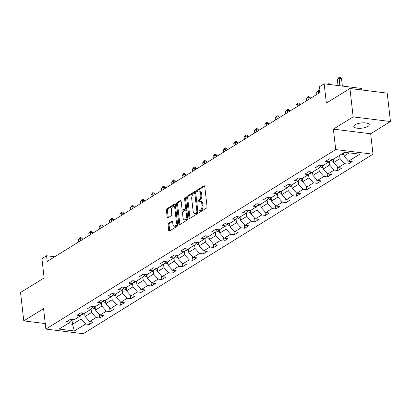 <?xml version="1.0" encoding="UTF-8"?>
<svg xmlns="http://www.w3.org/2000/svg" width="411" height="411" viewBox="0 0 411 411"><rect width="100%" height="100%" fill="white"/><g stroke="black" fill="none" stroke-linecap="round" stroke-linejoin="round"><path stroke-width="0.62" d="M199.042 211.891A0.832 0.457 -82.9 0 0 199.397 212.436A0.832 0.457 -82.9 0 0 199.587 212.389L206.512 208.1A1.192 0.652 -82.9 0 0 207.036 206.584L204.75 186.527A1.192 0.652 -82.9 0 0 204.246 185.751A1.192 0.652 -82.9 0 0 203.974 185.818L197.049 190.108A0.832 0.457 -82.9 0 0 196.684 191.166A0.832 0.457 -82.9 0 0 197.033 191.716A0.832 0.457 -82.9 0 0 197.229 191.665L198.123 191.11A3.812 2.086 -82.9 0 1 199.001 190.894A3.812 2.086 -82.9 0 1 200.614 193.386L200.804 195.055A3.812 2.086 -82.9 0 1 199.124 199.916L198.23 200.47A0.832 0.457 -82.9 0 0 197.861 201.529A0.832 0.457 -82.9 0 0 198.215 202.073A0.832 0.457 -82.9 0 0 198.405 202.027L199.304 201.472A3.812 2.086 -82.9 0 1 200.178 201.256A3.812 2.086 -82.9 0 1 201.796 203.748L201.986 205.418A3.812 2.086 -82.9 0 1 200.306 210.273L199.412 210.828A0.832 0.457 -82.9 0 0 199.042 211.891M200.178 201.256L201.19 201.38A3.812 2.086 -82.9 0 1 202.803 203.871L202.993 205.541A3.812 2.086 -82.9 0 1 201.313 210.401L200.419 210.956A0.832 0.457 -82.9 0 0 200.049 212.019A0.832 0.457 -82.9 0 0 200.065 212.097M204.657 186.142L198.056 190.231A0.832 0.457 -82.9 0 0 197.691 191.295A0.832 0.457 -82.9 0 0 197.701 191.372M199.001 190.894L200.008 191.017A3.812 2.086 -82.9 0 1 201.621 193.509L201.811 195.184A3.812 2.086 -82.9 0 1 200.131 200.039L199.237 200.594A0.832 0.457 -82.9 0 0 198.873 201.657A0.832 0.457 -82.9 0 0 198.883 201.734M367.968 126.377A7.768 2.625 173.5 0 0 369.232 124.692A7.768 2.625 173.5 0 0 363.591 122.822A7.768 2.625 173.5 0 0 355.063 124.774A7.768 2.625 173.5 0 0 353.799 126.454A7.768 2.625 173.5 0 0 359.44 128.324A7.768 2.625 173.5 0 0 367.968 126.377M168.577 223.188A1.192 0.652 -82.9 0 0 168.053 224.709L168.69 230.335A1.192 0.652 -82.9 0 0 169.198 231.11A1.192 0.652 -82.9 0 0 169.471 231.044L177.156 226.281A1.192 0.652 -82.9 0 0 177.68 224.766L175.399 204.709A1.192 0.652 -82.9 0 0 174.891 203.933A1.192 0.652 -82.9 0 0 174.618 204L166.933 208.762A1.192 0.652 -82.9 0 0 166.409 210.278L167.179 217.075A1.192 0.652 -82.9 0 0 167.688 217.856A1.192 0.652 -82.9 0 0 167.96 217.784L171.248 215.749A1.192 0.652 -82.9 0 0 171.772 214.229L171.392 210.858A3.185 1.747 -82.9 0 1 173.524 206.62A3.185 1.747 -82.9 0 1 174.875 208.701L176.381 221.904A3.185 1.747 -82.9 0 1 174.243 226.148A3.185 1.747 -82.9 0 1 172.892 224.062L172.646 221.863A1.192 0.652 -82.9 0 0 172.137 221.082A1.192 0.652 -82.9 0 0 171.865 221.154L168.577 223.188L169.584 223.317A1.192 0.652 -82.9 0 0 169.06 224.832L169.697 230.458A1.192 0.652 -82.9 0 0 169.794 230.843M353.157 116.888L333.378 129.136L370.671 133.77L390.45 121.517L353.157 116.888L349.925 88.509L326.36 103.104L324.161 83.808L319.517 86.685L320.164 92.362L47.208 261.427L46.561 255.75L41.917 258.627L44.116 277.923L20.55 292.519L23.781 320.899L45.267 323.565M333.378 129.136L335.705 149.568L45.893 329.077L43.566 308.646L23.781 320.899M188.957 217.784A1.192 0.652 -82.9 0 0 189.461 218.56A1.192 0.652 -82.9 0 0 189.733 218.493L197.424 213.73A1.192 0.652 -82.9 0 0 197.948 212.215L195.662 192.158A1.192 0.652 -82.9 0 0 195.158 191.382A1.192 0.652 -82.9 0 0 194.881 191.449L187.195 196.211A1.192 0.652 -82.9 0 0 186.671 197.727L188.957 217.784L189.964 217.907A1.192 0.652 -82.9 0 0 190.057 218.292M187.288 220.008L179.602 224.771A1.192 0.652 -82.9 0 1 179.33 224.838A1.192 0.652 -82.9 0 1 178.821 224.057L176.54 204.005A1.192 0.652 -82.9 0 1 177.064 202.484L180.352 200.45A1.192 0.652 -82.9 0 1 180.629 200.378A1.192 0.652 -82.9 0 1 181.133 201.159L182.058 209.291A1.192 0.652 -82.9 0 0 182.561 210.072A1.192 0.652 -82.9 0 0 182.838 210L185.022 208.649A1.192 0.652 -82.9 0 0 185.546 207.134L184.58 198.667A0.832 0.457 -82.9 0 1 185.14 197.552A0.832 0.457 -82.9 0 1 185.489 198.102L187.817 218.488A1.192 0.652 -82.9 0 1 187.288 220.008M349.925 88.509L387.219 93.138L390.45 121.517M335.705 149.568L372.998 154.202L83.181 333.706L45.893 329.077M88.925 320.724L89.351 324.454L93.333 321.988L89.655 321.53L96.03 317.585L99.709 318.042L103.69 315.571L100.012 315.119L106.382 311.168L110.061 311.625L114.047 309.159L110.364 308.702L116.739 304.757L120.418 305.214L124.399 302.748L120.721 302.291L127.091 298.34L130.77 298.797L134.757 296.331L131.078 295.874L137.449 291.928L141.127 292.385L145.109 289.919L141.43 289.462L147.806 285.511L151.484 285.969L155.466 283.503L151.787 283.045L158.158 279.1L161.836 279.557L165.823 277.091L162.145 276.634L168.515 272.688L172.194 273.14L176.175 270.674L172.497 270.217L178.872 266.271L182.551 266.729L186.532 264.263L182.854 263.805L189.224 259.86L192.903 260.317L196.884 257.846L193.206 257.389L199.582 253.443L203.26 253.9L207.242 251.434L203.563 250.977L209.934 247.032L213.612 247.489L217.599 245.018L213.92 244.566L220.291 240.615L223.969 241.072L227.951 238.606L224.272 238.149L230.648 234.203L234.327 234.66L238.308 232.194L234.63 231.737L241 227.786L244.679 228.244L248.66 225.778L244.982 225.32L251.357 221.375L255.036 221.832L259.017 219.366L255.339 218.909L261.709 214.963L265.388 215.415L269.375 212.949L265.696 212.492L272.067 208.547L275.745 209.004L279.727 206.538L276.048 206.081L282.424 202.135L286.102 202.592L290.084 200.121L286.405 199.664L292.776 195.718L296.454 196.175L300.441 193.709L296.757 193.252L303.133 189.307L306.812 189.764L310.793 187.293L307.115 186.841L313.485 182.89L317.169 183.347L321.15 180.881L317.472 180.424L323.842 176.478L327.521 176.935L331.502 174.47L327.824 174.012L334.2 170.062L337.878 170.519L341.86 168.053L338.181 167.596L344.552 163.65L348.23 164.107L352.217 161.641L348.538 161.184L359.82 154.192L344.5 152.291L333.218 159.283L329.54 158.826L325.553 161.292L329.232 161.749L331.559 159.072M89.351 324.454L85.673 323.996L74.386 330.989L59.071 329.083L70.353 322.096L66.674 321.638L70.656 319.172L74.334 319.63L80.71 315.679L77.032 315.227L81.013 312.756L84.692 313.213L91.062 309.267L87.384 308.81L91.365 306.344L95.049 306.801L101.419 302.856L97.741 302.398L101.723 299.932L105.401 300.384L111.771 296.439L108.093 295.982L112.08 293.516L115.758 293.973L122.129 290.027L118.45 289.57L122.432 287.104L126.11 287.561L132.486 283.611L128.807 283.153L132.789 280.687L136.467 281.145L142.838 277.199L139.159 276.742L143.146 274.276L146.825 274.733L153.195 270.782L149.517 270.325L153.498 267.859L157.177 268.316L163.552 264.371L159.874 263.913L163.855 261.447L167.534 261.905L173.904 257.954L170.226 257.502L174.207 255.031L177.886 255.488L184.262 251.542L180.583 251.085L184.565 248.619L188.243 249.076L194.614 245.131L190.935 244.673L194.922 242.202L198.6 242.66L204.971 238.714L201.292 238.257L205.274 235.791L208.952 236.248L215.328 232.302L211.65 231.845L215.631 229.379L219.31 229.831L225.68 225.886L222.002 225.428L225.983 222.962L229.662 223.42L236.037 219.474L232.359 219.017L236.34 216.551L240.019 217.008L246.389 213.057L242.711 212.6L246.698 210.134L250.376 210.591L256.747 206.646L253.068 206.188L257.05 203.722L260.728 204.18L267.104 200.229L263.425 199.772L267.407 197.306L271.085 197.763L277.456 193.817L273.777 193.36L277.759 190.894L281.443 191.351L287.813 187.406L284.135 186.948L288.116 184.477L291.795 184.935L298.17 180.989L294.487 180.532L298.473 178.066L302.152 178.523L308.522 174.577L304.844 174.12L308.825 171.654L312.504 172.106L318.879 168.161L315.201 167.703L319.183 165.237L322.861 165.695L329.232 161.749M91.103 309.226L91.478 312.54L85.108 316.491L84.733 313.192M85.108 316.491L89.655 321.53M91.478 312.54L96.03 317.585M80.71 315.679L83.032 313.007M101.455 302.809L101.836 306.128L95.46 310.074L95.085 306.776M95.46 310.074L100.012 315.119M101.836 306.128L106.382 311.168M91.062 309.267L93.389 306.596M111.813 296.398L112.188 299.717L105.817 303.662L105.442 300.364M105.817 303.662L110.364 308.702M112.188 299.717L116.739 304.757M101.419 302.856L103.742 300.179M122.165 289.981L122.545 293.3L116.174 297.245L115.794 293.947M116.174 297.245L120.721 302.291M122.545 293.3L127.091 298.34M111.771 296.439L114.099 293.767M132.522 283.569L132.902 286.888L126.526 290.834L126.151 287.536M126.526 290.834L131.078 295.874M132.902 286.888L137.449 291.928M122.129 290.027L124.456 287.351M142.879 277.153L143.254 280.472L136.884 284.422L136.509 281.119M136.884 284.422L141.43 289.462M143.254 280.472L147.806 285.511M132.486 283.611L134.808 280.939M153.231 270.741L153.611 274.06L147.236 278.006L146.861 274.707M147.236 278.006L151.787 283.045M153.611 274.06L158.158 279.1M142.838 277.199L145.165 274.527M163.588 264.324L163.963 267.643L157.593 271.594L157.218 268.291M157.593 271.594L162.145 276.634M163.963 267.643L168.515 272.688M153.195 270.782L155.517 268.111M173.94 257.913L174.321 261.232L167.95 265.177L167.575 261.879M167.95 265.177L172.497 270.217M174.321 261.232L178.872 266.271M163.552 264.371L165.874 261.699M184.298 251.501L184.678 254.815L178.302 258.766L177.927 255.462M178.302 258.766L182.854 263.805M184.678 254.815L189.224 259.86M173.904 257.954L176.232 255.282M194.655 245.084L195.03 248.403L188.659 252.349L188.284 249.051M188.659 252.349L193.206 257.389M195.03 248.403L199.582 253.443M184.262 251.542L186.584 248.871M205.007 238.673L205.387 241.992L199.016 245.937L198.636 242.639M199.016 245.937L203.563 250.977M205.387 241.992L209.934 247.032M194.614 245.131L196.941 242.454M215.364 232.256L215.744 235.575L209.369 239.521L208.994 236.222M209.369 239.521L213.92 244.566M215.744 235.575L220.291 240.615M204.971 238.714L207.298 236.042M225.721 225.845L226.096 229.163L219.726 233.109L219.351 229.811M219.726 233.109L224.272 238.149M226.096 229.163L230.648 234.203M215.328 232.302L217.65 229.626M236.073 219.428L236.453 222.747L230.078 226.692L229.703 223.394A3.216 2.461 -121.8 0 0 229.708 223.425M230.078 226.692L234.63 231.737M236.453 222.747L241 227.786M225.68 225.886L228.007 223.214M246.43 213.016L246.805 216.335L240.435 220.281L240.06 216.982A3.216 2.461 -121.8 0 0 240.06 217.008M240.435 220.281L244.982 225.32M246.805 216.335L251.357 221.375M236.037 219.474L238.359 216.803M256.783 206.599L257.163 209.918L250.792 213.869L250.412 210.566M250.792 213.869L255.339 218.909M257.163 209.918L261.709 214.963M246.389 213.057L248.717 210.386M267.14 200.188L267.52 203.507L261.144 207.452L260.769 204.154M261.144 207.452L265.696 212.492M267.52 203.507L272.067 208.547M256.747 206.646L259.074 203.974M277.497 193.776L277.872 197.09L271.501 201.041L271.126 197.737M271.501 201.041L276.048 206.081M277.872 197.09L282.424 202.135M267.104 200.229L269.426 197.557M287.849 187.359L288.229 190.678L281.854 194.624L281.478 191.326M281.854 194.624L286.405 199.664M288.229 190.678L292.776 195.718M277.456 193.817L279.783 191.146M298.206 180.948L298.581 184.267L292.211 188.212L291.836 184.914M292.211 188.212L296.757 193.252M298.581 184.267L303.133 189.307M287.813 187.406L290.135 184.729M308.558 174.531L308.938 177.85L302.568 181.796L302.188 178.497M302.568 181.796L307.115 186.841M308.938 177.85L313.485 182.89M298.17 180.989L300.492 178.317M318.915 168.12L319.296 171.438L312.92 175.384L312.545 172.086M312.92 175.384L317.472 180.424M319.296 171.438L323.842 176.478M308.522 174.577L310.85 171.901M329.273 161.703L329.648 165.022L323.277 168.967L322.902 165.669M323.277 168.967L327.824 174.012M329.648 165.022L334.2 170.062M318.879 168.161L321.202 165.489M339.63 155.307L340.005 158.61L333.634 162.556L333.254 159.257A3.216 2.461 -121.8 0 0 333.259 159.283M333.634 162.556L338.181 167.596M340.005 158.61L344.552 163.65M349.252 152.882L343.986 156.144L343.611 152.841M343.986 156.144L348.538 161.184M361.629 89.963L361.454 88.437L324.161 83.808M370.671 133.77L372.998 154.202M54.735 256.762L46.561 255.75M72.023 320.174L72.495 324.3L81.126 318.957L80.746 315.638M67.743 323.714L72.495 324.3L74.386 330.989M81.126 318.957L85.673 323.996M70.353 322.096L72.68 319.424M347.809 160.372L348.23 164.107M337.452 166.789L337.878 170.519M327.094 173.201L327.521 176.935M316.742 179.617L317.169 183.347M306.385 186.029L306.812 189.764M296.033 192.446L296.454 196.175M285.676 198.857L286.102 202.592M275.319 205.274L275.745 209.004M264.967 211.686L265.388 215.415M254.609 218.097L255.036 221.832M244.252 224.514L244.679 228.244M233.9 230.925L234.327 234.66M223.543 237.342L223.969 241.072M213.191 243.754L213.612 247.489M202.834 250.171L203.26 253.9M192.476 256.582L192.903 260.317M182.124 262.999L182.551 266.729M171.767 269.411L172.194 273.14M161.415 275.827L161.836 279.557M151.058 282.239L151.484 285.969M140.701 288.65L141.127 292.385M130.349 295.067L130.77 298.797M119.991 301.479L120.418 305.214M109.639 307.896L110.061 311.625M99.282 314.307L99.709 318.042M195.569 191.773L188.202 196.335A1.192 0.652 -82.9 0 0 187.678 197.855L189.964 217.907M196.525 212.615A0.832 0.457 -82.9 0 0 196.895 211.552L194.891 193.951A0.832 0.457 -82.9 0 0 194.537 193.406A0.832 0.457 -82.9 0 0 194.341 193.453L193.401 194.038A3.812 2.086 -82.9 0 0 191.721 198.893L193.093 210.925A3.812 2.086 -82.9 0 0 194.706 213.417A3.812 2.086 -82.9 0 0 195.585 213.201L196.525 212.615L197.537 212.739A0.832 0.457 -82.9 0 0 197.912 211.891M195.857 193.879A0.832 0.457 -82.9 0 0 195.544 193.53A0.832 0.457 -82.9 0 0 195.353 193.576M194.706 213.417L195.713 213.545A3.812 2.086 -82.9 0 0 196.592 213.324L195.585 213.201M197.537 212.739L196.592 213.324M181.035 200.774L178.071 202.613A1.192 0.652 -82.9 0 0 177.547 204.128L179.833 224.185A1.192 0.652 -82.9 0 0 179.926 224.57M182.561 210.072L183.573 210.196A1.192 0.652 -82.9 0 0 183.845 210.129L186.029 208.778A1.192 0.652 -82.9 0 0 186.563 207.514M183.018 217.732A3.185 1.747 -82.9 0 0 184.369 219.813A3.185 1.747 -82.9 0 0 186.507 215.575L185.978 210.92A1.192 0.652 -82.9 0 0 185.469 210.144A1.192 0.652 -82.9 0 0 185.197 210.211L183.013 211.562A1.192 0.652 -82.9 0 0 182.489 213.078L183.018 217.732M184.369 219.813L185.376 219.942A3.185 1.747 -82.9 0 0 187.544 216.109M186.938 210.812A1.192 0.652 -82.9 0 0 186.481 210.268L185.469 210.144M172.548 221.478L169.584 223.317M174.243 226.148L175.25 226.271A3.185 1.747 -82.9 0 0 177.418 222.438M175.821 208.434A3.185 1.747 -82.9 0 0 174.531 206.743L173.524 206.62M175.302 204.324L167.94 208.886A1.192 0.652 -82.9 0 0 167.416 210.406L168.186 217.198A1.192 0.652 -82.9 0 0 168.284 217.583M343.827 154.747L343.005 154.793A3.216 2.461 -121.8 0 1 341.536 154.13M342.363 86.069L341.52 78.681L338.998 78.367L337.339 79.395L338.037 85.529M342.795 153.344A3.216 2.461 58.2 0 0 343.493 153.781L343.724 153.853M339.84 85.755L339.09 77.294L340.097 77.417L341.52 78.681M337.339 79.395L339.09 77.294M333.475 161.158L332.648 161.21A3.216 2.461 -121.8 0 1 330.691 160.074M331.79 159.103A3.216 2.461 58.2 0 0 333.141 160.192L333.372 160.269M327.968 84.281L328.733 83.705L329.74 83.834L330.619 84.609M328.733 83.705L328.677 84.368M323.118 167.575L322.296 167.621A3.216 2.461 -121.8 0 1 320.333 166.486M321.438 165.52A3.216 2.461 58.2 0 0 322.784 166.609L323.015 166.681M318.535 93.369L318.289 91.196L316.629 92.223L316.876 94.396M320.056 91.412L318.289 91.196L318.381 90.122L319.388 90.245L319.979 90.774M316.629 92.223L318.381 90.122M312.761 173.987L311.939 174.038A3.216 2.461 -121.8 0 1 309.976 172.903M310.5 98.347L310.454 97.921L307.931 97.607L306.272 98.635L306.524 100.808M311.081 171.932A3.216 2.461 58.2 0 0 312.427 173.021L312.663 173.093M308.183 99.781L308.024 96.534L309.031 96.657L310.454 97.921M306.272 98.635L308.024 96.534M302.409 180.403L301.587 180.45A3.216 2.461 -121.8 0 1 299.624 179.314M300.148 104.759L300.097 104.332L297.579 104.024L295.92 105.052L296.167 107.225M300.729 178.343A3.216 2.461 58.2 0 0 302.075 179.437L302.306 179.509M297.826 106.197L297.667 102.95L298.674 103.074L300.097 104.332M295.92 105.052L297.667 102.95M292.051 186.815L291.229 186.866A3.216 2.461 -121.8 0 1 289.267 185.731M289.791 111.17L289.745 110.749L287.222 110.436L285.563 111.463L285.809 113.636M290.372 184.76A3.216 2.461 58.2 0 0 291.718 185.849L291.949 185.921M287.469 112.609L287.315 109.362L288.322 109.485L289.745 110.749M285.563 111.463L287.315 109.362M281.694 193.232L280.872 193.278A3.216 2.461 -121.8 0 1 278.915 192.143M279.434 117.587L279.388 117.161L276.87 116.847L275.211 117.875L275.457 120.053M280.014 191.172A3.216 2.461 58.2 0 0 281.365 192.266L281.597 192.338M277.117 119.026L276.957 115.774L277.964 115.902L279.388 117.161M275.211 117.875L276.957 115.774M271.342 199.643L270.52 199.695A3.216 2.461 -121.8 0 1 268.558 198.559M269.082 123.999L269.03 123.577L266.513 123.264L264.854 124.292L265.1 126.465M269.662 197.588A3.216 2.461 58.2 0 0 271.008 198.677L271.239 198.749M266.76 125.437L266.6 122.19L267.612 122.314L269.03 123.577M264.854 124.292L266.6 122.19M260.985 206.055L260.163 206.106A3.216 2.461 -121.8 0 1 258.2 204.971M258.725 130.415L258.678 129.989L256.156 129.676L254.496 130.703L254.748 132.881M259.305 204A3.216 2.461 58.2 0 0 260.651 205.089L260.882 205.166M256.407 131.854L256.248 128.602L257.255 128.73L258.678 129.989M254.496 130.703L256.248 128.602M250.633 212.472L249.811 212.518A3.216 2.461 -121.8 0 1 247.848 211.388M248.372 136.827L248.321 136.406L245.804 136.092L244.144 137.12L244.391 139.293M248.948 210.417A3.216 2.461 58.2 0 0 250.299 211.506L250.53 211.578M246.05 138.266L245.891 135.019L246.898 135.142L248.321 136.406M244.144 137.12L245.891 135.019M240.276 218.883L239.454 218.935A3.216 2.461 -121.8 0 1 237.491 217.799M238.015 143.244L237.969 142.817L235.446 142.504L233.787 143.531L234.034 145.705M238.596 216.828A3.216 2.461 58.2 0 0 239.942 217.917L240.173 217.994M235.693 144.677L235.539 141.43L236.546 141.559L237.969 142.817M233.787 143.531L235.539 141.43M229.919 225.3L229.097 225.346A3.216 2.461 -121.8 0 1 227.139 224.216M227.658 149.655L227.612 149.234L225.094 148.921L223.43 149.948L223.682 152.121M228.239 223.245A3.216 2.461 58.2 0 0 229.59 224.334L229.821 224.406M225.341 151.094L225.182 147.847L226.189 147.97L227.612 149.234M223.43 149.948L225.182 147.847M219.566 231.712L218.744 231.763A3.216 2.461 -121.8 0 1 216.782 230.628M217.306 156.072L217.255 155.646L214.737 155.332L213.078 156.36L213.324 158.533M217.887 229.657A3.216 2.461 58.2 0 0 219.233 230.746L219.464 230.818M214.984 157.505L214.825 154.259L215.837 154.387L217.255 155.646M213.078 156.36L214.825 154.259M209.209 238.128L208.387 238.175A3.216 2.461 -121.8 0 1 206.425 237.039M206.949 162.484L206.903 162.057L204.38 161.749L202.721 162.777L202.967 164.95M207.529 236.073A3.216 2.461 58.2 0 0 208.875 237.162L209.107 237.234M204.627 163.922L204.473 160.675L205.479 160.799L206.903 162.057M202.721 162.777L204.473 160.675M198.857 244.54L198.03 244.591A3.216 2.461 -121.8 0 1 196.073 243.456M196.597 168.895L196.545 168.474L194.028 168.161L192.369 169.188L192.615 171.361M197.172 242.485A3.216 2.461 58.2 0 0 198.523 243.574L198.754 243.646M194.275 170.334L194.115 167.087L195.122 167.21L196.545 168.474M192.369 169.188L194.115 167.087M188.5 250.957L187.678 251.003A3.216 2.461 -121.8 0 1 185.715 249.867M186.24 175.312L186.193 174.886L183.671 174.572L182.011 175.605L182.258 177.778M186.82 248.896A3.216 2.461 58.2 0 0 188.166 249.991L188.397 250.063M183.917 176.751L183.763 173.504L184.77 173.627L186.193 174.886M182.011 175.605L183.763 173.504M178.143 257.368L177.321 257.42A3.216 2.461 -121.8 0 1 175.358 256.284M175.882 181.724L175.836 181.302L173.314 180.989L171.654 182.016L171.906 184.19M176.463 255.313A3.216 2.461 58.2 0 0 177.809 256.402L178.045 256.474M173.565 183.162L173.406 179.915L174.413 180.039L175.836 181.302M171.654 182.016L173.406 179.915M167.791 263.78L166.969 263.831A3.216 2.461 -121.8 0 1 165.006 262.696M165.53 188.14L165.479 187.714L162.962 187.401L161.302 188.428L161.549 190.606M166.111 261.725A3.216 2.461 58.2 0 0 167.457 262.814L167.688 262.891M163.208 189.579L163.049 186.327L164.061 186.455L165.479 187.714M161.302 188.428L163.049 186.327M157.434 270.197L156.612 270.243A3.216 2.461 -121.8 0 1 154.649 269.113M155.173 194.552L155.127 194.131L152.604 193.817L150.945 194.845L151.191 197.018M155.754 268.142A3.216 2.461 58.2 0 0 157.1 269.231L157.331 269.303M152.851 195.99L152.697 192.744L153.704 192.867L155.127 194.131M150.945 194.845L152.697 192.744M147.081 276.608L146.254 276.66A3.216 2.461 -121.8 0 1 144.297 275.524M144.816 200.969L144.77 200.542L142.252 200.229L140.593 201.256L140.839 203.435M145.396 274.553A3.216 2.461 58.2 0 0 146.748 275.642L146.979 275.719M142.499 202.402L142.34 199.155L143.347 199.284L144.77 200.542M140.593 201.256L142.34 199.155M136.724 283.025L135.902 283.071A3.216 2.461 -121.8 0 1 133.94 281.941M134.464 207.38L134.412 206.959L131.895 206.646L130.236 207.673L130.482 209.846M135.044 280.97A3.216 2.461 58.2 0 0 136.39 282.059L136.622 282.131M132.142 208.819L131.982 205.572L132.994 205.695L134.412 206.959M130.236 207.673L131.982 205.572M126.367 289.436L125.545 289.488A3.216 2.461 -121.8 0 1 123.583 288.352M124.107 213.797L124.06 213.371L121.538 213.057L119.878 214.085L120.13 216.258M124.687 287.381A3.216 2.461 58.2 0 0 126.033 288.471L126.269 288.548M121.79 215.23L121.63 211.984L122.637 212.112L124.06 213.371M119.878 214.085L121.63 211.984M116.015 295.853L115.193 295.899A3.216 2.461 -121.8 0 1 113.231 294.764M113.755 220.209L113.703 219.782L111.186 219.474L109.526 220.502L109.773 222.675M114.33 293.798A3.216 2.461 58.2 0 0 115.681 294.887L115.912 294.959M111.432 221.647L111.273 218.4L112.28 218.524L113.703 219.782M109.526 220.502L111.273 218.4M105.658 302.265L104.836 302.316A3.216 2.461 -121.8 0 1 102.873 301.181M103.397 226.625L103.351 226.199L100.829 225.886L99.169 226.913L99.416 229.086M103.978 300.21A3.216 2.461 58.2 0 0 105.324 301.299L105.555 301.371M101.075 228.059L100.921 224.812L101.928 224.935L103.351 226.199M99.169 226.913L100.921 224.812M95.301 308.682L94.479 308.728A3.216 2.461 -121.8 0 1 92.521 307.592M93.04 233.037L92.994 232.611L90.477 232.302L88.817 233.33L89.064 235.503M93.621 306.621A3.216 2.461 58.2 0 0 94.972 307.716L95.203 307.788M90.723 234.476L90.564 231.229L91.571 231.352L92.994 232.611M88.817 233.33L90.564 231.229M84.949 315.093L84.127 315.145A3.216 2.461 -121.8 0 1 82.164 314.009M82.688 239.449L82.637 239.027L80.119 238.714L78.46 239.741L78.707 241.915M83.269 313.038A3.216 2.461 58.2 0 0 84.615 314.127L84.846 314.199M80.366 240.887L80.207 237.64L81.219 237.764L82.637 239.027M78.46 239.741L80.207 237.64M201.313 210.401L200.306 210.273M202.993 205.541L201.986 205.418M202.803 203.871L201.796 203.748M199.237 200.594L198.23 200.47M200.131 200.039L199.124 199.916M201.811 195.184L200.804 195.055M201.621 193.509L200.614 193.386M198.056 190.231L197.049 190.108M204.493 185.885L203.974 185.818M200.419 210.956L199.412 210.828M187.678 197.855L186.671 197.727M188.202 196.335L187.195 196.211M195.405 191.511L194.881 191.449M197.886 211.675L196.895 211.552M195.877 194.074L194.891 193.951M179.833 224.185L178.821 224.057M177.547 204.128L176.54 204.005M178.071 202.613L177.064 202.484M180.876 200.511L180.352 200.45M183.845 210.129L182.838 210M186.029 208.778L185.022 208.649M186.532 207.257L185.546 207.134M185.572 198.785L184.58 198.667M187.498 215.698L186.507 215.575M186.964 211.043L185.978 210.92M172.389 221.216L171.865 221.154M177.372 222.027L176.381 221.904M175.867 208.824L174.875 208.701M168.186 217.198L167.179 217.075M167.416 210.406L166.409 210.278M167.94 208.886L166.933 208.762M175.143 204.062L174.618 204M169.697 230.458L168.69 230.335M169.06 224.832L168.053 224.709M343.072 154.793L343.781 154.351M343.401 152.969L343.493 153.781M332.715 161.204L333.429 160.763M333.033 159.257L333.141 160.192M322.363 167.621L323.072 167.179M322.676 165.674L322.784 166.609M312.006 174.033L312.72 173.591M312.324 172.086L312.427 173.021M301.653 180.444L302.362 180.008M301.967 178.497L302.075 179.437M291.296 186.861L292.005 186.419M291.61 184.914L291.718 185.849M280.939 193.273L281.653 192.836M281.258 191.326L281.365 192.266M270.587 199.689L271.296 199.248M270.9 197.742L271.008 198.677M260.23 206.101L260.944 205.664M260.548 204.154L260.651 205.089M249.878 212.518L250.587 212.076M250.191 210.571L250.299 211.506M239.521 218.929L240.23 218.493M239.834 216.982L239.942 217.917M229.163 225.346L229.877 224.904M229.482 223.399L229.59 224.334M218.811 231.758L219.52 231.316M219.125 229.811L219.233 230.746M208.454 238.175L209.163 237.733M208.773 236.222L208.875 237.162M198.102 244.586L198.811 244.144M198.415 242.639L198.523 243.574M187.745 250.998L188.454 250.561M188.058 249.051L188.166 249.991M177.388 257.414L178.102 256.973M177.706 255.467L177.809 256.402M167.036 263.826L167.745 263.389M167.349 261.879L167.457 262.814M156.678 270.243L157.387 269.801M156.992 268.296L157.1 269.231M146.321 276.654L147.035 276.218M146.64 274.707L146.748 275.642M135.969 283.071L136.678 282.629M136.282 281.124L136.39 282.059M125.612 289.483L126.326 289.041M125.93 287.536L126.033 288.471M115.26 295.899L115.969 295.458M115.573 293.952L115.681 294.887M104.903 302.311L105.612 301.869M105.216 300.364L105.324 301.299M94.545 308.723L95.26 308.286M94.864 306.776L94.972 307.716M84.193 315.139L84.902 314.698M84.507 313.192L84.615 314.127M195.544 193.53L194.537 193.406"/></g></svg>
